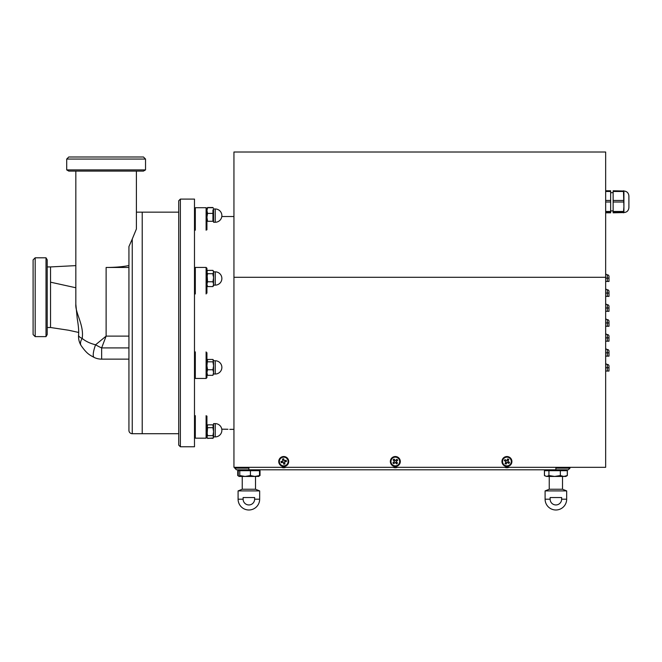 <?xml version="1.0" encoding="UTF-8"?>
<svg xmlns="http://www.w3.org/2000/svg" width="662" height="662" viewBox="0 0 662 662"><rect width="100%" height="100%" fill="white"/><g stroke="black" fill="none" stroke-linecap="round" stroke-linejoin="round"><path stroke-width="0.99" d="M221.778 429.183L227.985 429.266M233.943 429.357L229.788 429.357M227.025 429.224L226.032 429.199M225.337 429.183L224.807 429.175M223.557 429.175L222.3 429.175M233.943 216.524L221.803 216.524M213.503 215.133L213.545 216.524M206.958 216.524L206.999 215.133M206.105 230.21L206.105 207.703L206.933 208.538L206.933 229.788M195.315 207.703L194.487 208.538L195.315 207.703L206.105 207.703L195.315 207.703L195.315 230.21M206.933 416.084L206.933 436.953L207.562 438.236L212.941 438.236L213.569 437.309L212.941 435.67L213.569 431.682L213.569 436.953L212.941 438.236M215.233 423.622A6.637 6.637 0 0 1 221.869 430.259A6.637 6.637 0 0 1 215.233 436.895L215.233 423.622L213.569 423.622L213.569 431.682L212.941 427.693L207.562 427.693L206.933 437.342L206.105 438.17L206.105 415.67M195.315 415.67L195.315 438.17L206.105 438.17L195.315 438.17L194.487 437.342M206.933 352.722L206.933 377.613L206.105 378.449L206.105 351.894M195.315 351.894L195.315 378.449L206.105 378.449M206.105 293.978L206.105 267.431L206.933 268.259L206.933 293.15M206.105 267.431L195.315 267.431L195.315 293.978M541.773 469.805L478.717 469.805M457.144 469.805L331.025 469.805M309.444 469.805L236.433 469.805L234.77 468.142L248.879 468.142M555.881 468.142L569.99 468.142L568.327 469.805L550.949 469.805M397.564 467.314A6.223 6.223 0 0 1 393.096 467.314M285.959 467.314A6.223 6.223 0 0 1 281.491 467.314M509.161 467.314A6.223 6.223 0 0 1 504.692 467.314M555.881 467.314L555.881 469.805L248.879 469.805L248.879 467.314M283.866 459.436A2.077 2.077 0 0 0 282.657 459.726M283.584 463.574A2.077 2.077 0 0 0 284.792 463.284M393.427 462.341A2.077 2.077 0 0 0 394.254 463.276M505.561 459.949A2.077 2.077 0 0 0 504.916 461.009M605.664 152.012L605.664 467.314L233.943 467.314L233.943 152.012L605.664 152.012M605.664 273.149A1.663 1.663 0 0 0 607.327 274.813A1.663 1.663 0 0 1 608.982 276.476L608.982 281.449L605.664 281.449M607.327 274.813A1.663 1.663 0 0 1 608.982 276.476A1.663 1.663 0 0 0 607.327 274.813L607.327 278.131L608.982 278.131M605.664 288.086A1.663 1.663 0 0 0 607.327 289.749A1.663 1.663 0 0 1 605.664 288.086A1.663 1.663 0 0 0 607.327 289.749A1.663 1.663 0 0 1 608.982 291.404L608.982 296.386L605.664 296.386M605.664 317.959A1.663 1.663 0 0 0 607.327 319.622A1.663 1.663 0 0 1 605.664 317.959A1.663 1.663 0 0 0 607.327 319.622A1.663 1.663 0 0 1 608.982 321.277L608.982 326.258L605.664 326.258M607.327 319.622A1.663 1.663 0 0 1 608.982 321.277A1.663 1.663 0 0 0 607.327 319.622L607.327 322.94L608.982 322.94M605.664 332.895A1.663 1.663 0 0 0 607.327 334.558A1.663 1.663 0 0 1 605.664 332.895A1.663 1.663 0 0 0 607.327 334.558A1.663 1.663 0 0 1 608.982 336.213L608.982 341.195L605.664 341.195M607.327 334.558A1.663 1.663 0 0 1 608.982 336.213A1.663 1.663 0 0 0 607.327 334.558L607.327 337.877L608.982 337.877M605.664 347.831A1.663 1.663 0 0 0 607.327 349.486A1.663 1.663 0 0 1 605.664 347.831A1.663 1.663 0 0 0 607.327 349.486A1.663 1.663 0 0 1 608.982 351.15L608.982 356.131L605.664 356.131M607.327 349.486A1.663 1.663 0 0 1 608.982 351.15A1.663 1.663 0 0 0 607.327 349.486L607.327 352.813L608.982 352.813M605.664 303.022A1.663 1.663 0 0 0 607.327 304.685A1.663 1.663 0 0 1 605.664 303.022A1.663 1.663 0 0 0 607.327 304.685A1.663 1.663 0 0 1 608.982 306.341L608.982 311.322L605.664 311.322M607.327 304.685A1.663 1.663 0 0 1 608.982 306.341A1.663 1.663 0 0 0 607.327 304.685L607.327 308.004L608.982 308.004M605.664 362.768A1.663 1.663 0 0 0 607.327 364.423A1.663 1.663 0 0 1 605.664 362.768A1.663 1.663 0 0 0 607.327 364.423A1.663 1.663 0 0 1 608.982 366.086L608.982 371.059L605.664 371.059M607.327 364.423A1.663 1.663 0 0 1 608.982 366.086A1.663 1.663 0 0 0 607.327 364.423L607.327 367.741L608.982 367.741M607.327 289.749A1.663 1.663 0 0 1 608.982 291.404A1.663 1.663 0 0 0 607.327 289.749L607.327 296.386M282.5 459.064L283.708 458.774L284.188 460.752L286.166 460.28L286.456 461.488L284.478 461.968L284.95 463.946L283.741 464.236L283.27 462.258L281.284 462.73L280.994 461.522L282.972 461.05L282.5 459.064M282.699 457.26A4.369 4.369 0 0 0 279.48 462.531A4.369 4.369 0 0 0 284.751 465.75A4.369 4.369 0 0 0 287.97 460.487A4.369 4.369 0 0 0 282.699 457.26M284.892 466.346A4.982 4.982 0 0 1 278.884 462.672A4.982 4.982 0 0 1 282.558 456.664A4.982 4.982 0 0 1 288.566 460.338A4.982 4.982 0 0 1 284.892 466.346A4.982 4.982 0 0 0 288.566 460.338A4.982 4.982 0 0 0 282.558 456.664M285.488 461.72L285.19 460.512L286.166 460.28M281.962 461.29L282.26 462.498L281.284 462.73M506.082 464.103L505.015 463.458L506.074 461.712L504.328 460.661L504.974 459.594L506.72 460.653L507.771 458.907L508.838 459.552L507.779 461.298L509.525 462.349L508.879 463.417L507.133 462.357L506.082 464.103L506.596 463.251L505.536 462.606M504.659 465.245A4.369 4.369 0 0 0 510.667 463.772A4.369 4.369 0 0 0 509.194 457.773A4.369 4.369 0 0 0 503.194 459.238A4.369 4.369 0 0 0 504.659 465.245M509.508 457.252A4.982 4.982 0 0 1 511.188 464.087A4.982 4.982 0 0 1 504.345 465.767A4.982 4.982 0 0 1 502.673 458.923A4.982 4.982 0 0 1 509.508 457.252A4.982 4.982 0 0 0 502.673 458.923A4.982 4.982 0 0 0 504.345 465.767M508.168 462.986L508.673 461.836M508.317 460.413L507.257 459.767L507.771 458.907M396.612 463.913L395.272 462.382L393.741 463.731L392.914 462.796L394.444 461.447L393.104 459.916L394.039 459.097L395.38 460.628L396.91 459.279L397.738 460.214L396.207 461.563L397.548 463.094L396.521 463.814M398.21 464.79A4.369 4.369 0 0 0 398.607 458.625A4.369 4.369 0 0 0 392.442 458.22A4.369 4.369 0 0 0 392.045 464.393A4.369 4.369 0 0 0 398.21 464.79M392.036 457.765A4.982 4.982 0 0 1 399.07 458.22A4.982 4.982 0 0 1 398.615 465.245A4.982 4.982 0 0 1 391.59 464.79A4.982 4.982 0 0 1 392.036 457.765A4.982 4.982 0 0 1 399.07 458.22A4.982 4.982 0 0 1 398.615 465.245A4.982 4.982 0 0 1 391.59 464.79A4.982 4.982 0 0 1 392.036 457.765M395.95 463.16L396.886 462.341M397.117 460.76L396.166 459.941L396.91 459.279M394.701 459.85L393.766 460.669M206.949 431.07L206.933 430.259M207.562 438.401L213.147 437.987M213.354 437.69L212.941 438.401M206.949 429.448L206.958 430.888M213.569 272.041L212.941 270.386L213.569 271.428L213.569 284.188L212.941 281.789L213.569 277.742L212.941 273.696L213.569 272.041L213.569 285.537L212.941 286.58L213.569 284.188M212.941 270.386L207.562 270.386L206.933 272.041L207.562 281.789L206.933 284.188L207.562 286.58L212.941 286.58M207.562 286.58L206.958 284.627M206.933 272.041L207.562 273.696L206.933 277.742M207.562 273.696L212.941 273.696M207.562 281.789L212.941 281.789M213.545 272.347L212.941 275.177M206.933 208.828L207.562 207.719L206.933 210.557L207.396 207.885M206.958 215.613L206.941 214.356M213.561 214.356L213.545 215.613M207.562 207.52L212.941 207.52L213.313 208.141M213.561 208.96L213.545 209.465M213.561 210.226L213.503 209.184M213.569 362.561L213.569 365.78L212.941 361.816L213.569 360.641L212.941 359.466L213.569 362.561M213.387 360.029L213.569 360.641M212.941 359.466L207.562 359.466L206.933 365.78L207.562 369.744L206.933 372.532L207.562 375.321L212.941 375.321L213.569 372.532L212.941 369.744L213.569 365.78L213.569 374.03L215.233 374.03L215.233 360.757L213.569 360.757M207.562 375.321L207.04 373.666M213.462 373.666L212.941 375.321M207.562 369.744L212.941 369.744M206.933 365.78L206.933 372.532M207.562 361.816L212.941 361.816M213.569 362.85L213.569 365.78M213.569 423.622L213.569 428.165M207.016 430.259L207.562 424.847L212.941 424.847L213.487 430.259M206.933 431.682L207.562 435.67L206.933 436.953L207.562 438.236M207.562 435.67L212.941 435.67M206.933 210.557L207.562 213.387L212.941 213.387L212.941 209.945M207.562 213.387L206.933 217.335L207.562 221.29L212.941 221.29L212.941 213.387M207.057 215.613L207.09 211.948M213.412 211.948L213.445 215.613M207.562 207.719L212.941 207.719M213.569 208.977L213.569 222.25L215.233 222.25L215.233 208.977L213.569 208.977L215.233 208.977A6.637 6.637 0 0 1 221.869 215.613A6.637 6.637 0 0 0 215.233 208.977M255.515 476.441L255.515 489.243L259.661 490.906L259.661 499.206A10.791 10.791 0 0 1 248.879 509.988A10.791 10.791 0 0 1 238.088 499.206A10.791 10.791 0 0 0 248.879 509.988M242.234 476.441L242.234 489.243L255.515 489.243L259.661 490.906L238.088 490.906L238.088 499.206L243.128 499.206L243.128 497.543L254.622 497.543L254.622 499.206A5.751 5.751 0 0 1 248.879 504.949A5.751 5.751 0 0 1 243.128 499.206M562.518 476.441L562.518 489.243L566.672 490.906L566.672 499.206A10.791 10.791 0 0 1 555.881 509.988A10.791 10.791 0 0 1 545.099 499.206L550.13 499.206L550.13 497.543L561.633 497.543L561.633 499.206A5.751 5.751 0 0 1 555.881 504.949A5.751 5.751 0 0 1 550.13 499.206M566.672 490.906L545.099 490.906L545.099 499.206M562.518 489.243L549.245 489.243L545.099 490.906L549.245 489.243L549.245 476.441M258.925 476.392L254.961 476.441L259.512 475.556L258.743 476.441M245.097 476.441L239.007 476.441L239.776 475.556L245.097 476.441L250.418 475.556L254.961 476.441L245.097 476.441M239.007 476.441L238.237 475.556L238.237 470.69L239.776 470.69L239.776 475.556M239.553 470.268L242.234 470.07M258.197 470.268L259.512 470.69L259.512 475.556M259.512 470.69L250.418 470.69L250.418 475.556M250.418 470.69L239.776 470.69M259.396 475.796L258.461 476.441M238.734 469.929L237.732 470.69L237.732 475.556L239.296 476.441M240.182 470.111L239.106 469.821M239.975 469.987L242.234 469.821M257.775 469.987L258.652 469.821M259.016 469.929L260.017 470.69L260.017 475.556M260.017 470.69L259.396 470.45M258.304 470.111L255.515 469.821M567.16 475.647L566.697 475.945M544.967 470.359L544.421 470.69L544.421 475.556L544.967 475.887M547.342 469.83L546.804 469.805M547.234 469.821L547.805 469.805M564.529 469.821L564.967 469.805M566.796 470.359L567.342 470.69L567.342 475.556M564.669 469.83L563.966 469.805M565.762 476.441L563.817 476.441L567.293 475.556L565.762 476.441M548.831 476.441L554.64 476.441L546.704 476.441L548.93 475.556L554.64 476.441L560.342 475.556L563.817 476.441L554.64 476.441M564.57 469.846L567.293 470.69L544.478 470.69L544.478 475.556L546.704 476.441L544.834 475.812M544.478 475.556L545.083 475.953M548.93 470.69L548.93 475.556M547.193 469.846L549.245 469.937M567.293 470.69L567.293 475.556M560.342 470.69L560.342 475.556M623.472 212.816L623.918 212.568L623.472 212.32L613.136 212.32L613.136 212.816L623.918 212.568C626.947 212.287 628.602 210.624 628.9 207.603L628.9 195.993C628.602 192.965 626.947 191.301 623.918 191.012L623.918 190.995M623.472 212.32L623.918 206.743L623.472 190.772L623.918 191.02L613.136 190.772L613.136 200.454L623.472 200.454M623.918 212.585L623.918 191.012M613.136 212.32L613.136 211.476L623.472 211.476M623.472 202.009L613.136 202.009L613.136 211.476M613.136 202.009L613.136 200.454M623.472 191.484L613.136 191.484M605.664 212.816L610.645 212.816L610.645 190.772L605.664 190.772M610.645 212.32L605.664 212.32M605.664 211.476L610.645 211.476M610.645 202.009L605.664 202.009M605.664 200.454L610.645 200.454M610.645 191.484L605.664 191.484M180.378 446.776L194.487 446.776L194.487 199.096L180.378 199.096L180.378 446.776L178.723 445.121L178.723 200.76L180.378 199.096M136.405 212.163L142.214 212.163L142.214 433.709L142.214 212.163L178.723 212.163M136.405 171.094L136.405 228.986L132.251 239.048L132.251 433.709L178.723 433.709M132.251 433.709A3.318 3.318 0 0 1 128.933 430.391L128.933 246.578L132.251 239.048M35.177 257.799L33.1 259.876L33.1 334.558L35.177 336.627L46.009 336.627L46.009 257.799L35.177 257.799L35.177 336.627M46.009 257.799L47.209 259.876L47.209 334.558L46.009 336.627M145.532 159.062L143.455 156.985L68.782 156.985L66.705 159.062L66.705 169.894L145.532 169.894L145.532 159.062L66.705 159.062M145.532 169.894L143.455 171.094L68.782 171.094L66.705 169.894M75.832 171.094L75.832 304.206C75.087 312.886 84.306 325.249 82.162 338.431C85.721 341.352 90.189 343.47 95.585 344.786L106.119 336.114L101.642 347.906L101.642 359.143L128.933 359.143M81.087 345.539A17.427 17.427 0 0 1 78.579 335.038A17.427 4.874 4.4 0 0 78.571 335.088A17.427 4.874 4.4 0 0 78.571 335.096A17.427 4.874 4.4 0 0 82.162 338.431A17.427 8.101 -31.5 0 0 81.087 345.539L81.087 345.539C87.219 354.319 89.949 355.072 94.252 357.497M128.933 347.906L101.642 347.906A17.427 5.602 -153.4 0 1 95.585 344.786A17.427 4.402 -64.9 0 0 94.252 357.505L94.252 357.505A17.427 17.427 0 0 0 101.642 359.143M128.933 336.114L106.119 336.114L106.119 267.465A30.287 5.677 0 0 0 128.933 265.52M106.119 267.465L128.933 267.465M47.209 327.5L50.527 327.5L50.527 266.927L75.832 265.619M47.209 266.927L50.527 266.927M605.664 277.304L233.943 277.304M605.664 278.131L607.327 278.131L607.327 281.449M605.664 293.067L608.982 293.067M605.664 322.94L607.327 322.94L607.327 326.258M605.664 337.877L607.327 337.877L607.327 341.195M605.664 352.813L607.327 352.813L607.327 356.131M605.664 308.004L607.327 308.004L607.327 311.322M605.664 367.741L607.327 367.741L607.327 371.059M215.233 271.842A6.637 6.637 0 0 1 221.869 278.487A6.637 6.637 0 0 1 215.233 285.123L215.233 271.842L213.569 271.842M259.661 499.206L254.622 499.206M566.672 499.206L561.633 499.206M75.832 287.755L50.527 282.178M206.933 437.342L206.105 438.17M194.487 377.613L195.315 378.449M194.487 268.259L195.315 267.431M234.77 468.142L234.77 467.314M569.99 468.142L569.99 467.314M215.233 285.123L213.569 285.123M215.233 374.03A6.637 6.637 0 0 0 221.869 367.393A6.637 6.637 0 0 0 215.233 360.757M215.233 436.895L213.569 436.895M215.233 222.25A6.637 6.637 0 0 0 221.869 215.613M242.234 489.243L238.088 490.906M549.245 469.805L549.245 470.608M565.836 476.441L566.672 475.961M613.136 210.921L610.645 210.921M613.136 192.667L610.645 192.667M75.832 304.206L77.239 318.637C78.505 325.977 78.944 331.472 78.571 335.096M78.695 332.456L68.616 330.239L50.527 327.5"/></g></svg>

